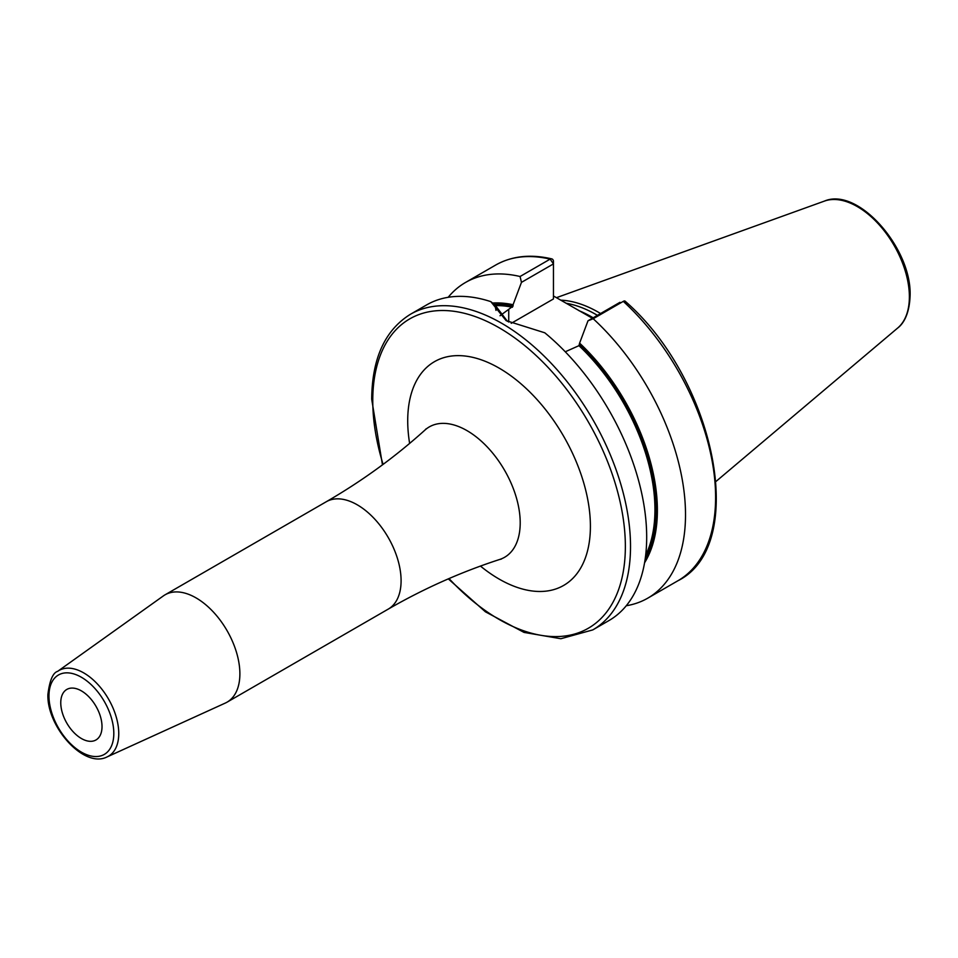 <?xml version="1.0" encoding="UTF-8"?>
<svg xmlns="http://www.w3.org/2000/svg" width="958" height="958" viewBox="0 0 958 958"><rect width="100%" height="100%" fill="white"/><g stroke="black" fill="none" stroke-linecap="round" stroke-linejoin="round"><path stroke-width="1.44" d="M600.582 313.517A127.007 73.335 -120 0 0 560.729 300.165M597.421 315.338A126.061 72.784 -120 0 0 566.07 303.255M553.461 295.974L592.379 318.248M644.566 562.789A157.04 90.675 -120 0 0 579.602 343.132L588.008 320.774L593.206 318.739A182.259 105.224 -120 0 1 647.764 598.163A182.259 105.224 -120 0 1 626.257 605.743M565.268 351.778L578.955 345.67L579.602 343.132M494.328 304.44A155.412 89.729 60 0 1 513.069 306.105L513.069 304.716A157.04 90.675 -120 0 0 492.556 303.027M520.062 276.503L550.143 259.127A182.259 105.224 60 0 0 495.585 265.103L465.504 282.478A182.259 105.224 -120 0 1 520.062 276.503L521.475 282.359L513.069 304.716M465.504 282.478A182.259 105.224 -120 0 0 448.176 297.303M624.017 301.04L623.299 301.363A182.259 105.224 60 0 1 677.857 580.788C748.988 545.641 715.53 379.608 625.035 301.111A3.64 1.425 132.6 0 0 624.017 301.04A3.64 1.425 132.6 0 0 623.299 301.363L593.206 318.739M410.515 314.224A182.259 105.224 -120 0 1 550.958 363.058A182.259 105.224 -120 0 1 630.52 546.479A182.259 105.224 60 0 1 592.774 629.909L608.929 620.58A182.259 105.224 -120 0 0 646.686 537.139A182.259 105.224 -120 0 0 544.791 332.797L506.147 320.643L490.819 301.638A182.259 105.224 -120 0 0 426.669 304.895L410.515 314.224C385.02 330.031 372.087 358.34 371.692 399.151L382.458 464.846M513.069 306.105L500.016 315.757M507.489 321.397L494.999 304.979L490.819 301.638M495.993 310.368L494.999 304.979M521.475 282.359L553.461 263.893L553.461 298.944L511.225 323.325M550.143 259.127A3.64 2.611 -76.7 0 1 551.712 258.864A3.64 2.611 -76.7 0 1 553.461 260.923L553.461 263.893L550.143 259.127M619.982 302.309L588.008 320.774M239.883 673.809A61.983 35.781 60 0 1 227.046 702.178A61.983 35.781 60 0 1 225.262 703.088L107.092 756.916A49.493 28.572 60 0 0 118.756 733.529A49.493 28.572 60 0 0 96.255 682.791A49.493 28.572 60 0 0 57.684 671.33L163.375 595.9A61.983 35.781 -120 0 1 165.051 594.822A61.983 35.781 -120 0 1 212.82 611.432A61.983 35.781 -120 0 1 239.883 673.809M102.015 726.607A29.171 16.837 -120 0 0 89.286 697.244A29.171 16.837 -120 0 0 66.809 689.437A29.171 16.837 -120 0 0 60.761 702.789A29.171 16.837 -120 0 0 73.503 732.14A29.171 16.837 -120 0 0 95.98 739.959A29.171 16.837 -120 0 0 102.015 726.607M824.455 201.084A73.658 42.523 -120 0 1 879.683 225.358A73.658 42.523 -120 0 1 909.381 296.812A73.658 42.523 60 0 1 897.718 327.995C900.951 325.624 909.37 317.553 910.1 295.555C911.836 248.421 858.093 186.606 824.455 201.084L556.43 297.687M593.17 317.793A126.061 72.784 -120 0 0 578.967 310.667M579.602 344.521A155.412 89.729 60 0 1 645.201 558.754M578.955 345.67A154.501 89.202 60 0 1 645.656 555.245M495.046 305.614A154.501 89.202 60 0 1 512.434 307.267M508.734 322.068L508.734 309.398M449.027 578.572A178.619 103.129 60 0 0 625.358 546.479A178.619 103.129 -120 0 0 499.058 327.72A178.619 103.129 -120 0 0 372.758 400.636A178.619 103.129 60 0 0 383.092 464.379M480.461 566.082A129.186 74.58 -120 0 0 590.403 526.289A129.186 74.58 -120 0 0 499.058 368.076A129.186 74.58 -120 0 0 407.713 420.813A129.186 74.58 -120 0 0 409.629 443.398M501.274 559.113L499.729 559.448A75.287 43.469 -120 0 0 520.206 522.817A75.287 43.469 -120 0 0 484.293 443.961A75.287 43.469 -120 0 0 425.017 430.022L426.071 428.861M499.729 559.448C461.181 571.95 424.011 588.499 388.253 609.108A61.983 35.781 -120 0 0 401.091 580.728A61.983 35.781 -120 0 0 374.027 518.35A61.983 35.781 -120 0 0 326.271 501.741L165.051 594.822M48.966 695.975A45.852 26.477 60 0 1 81.394 677.258A45.852 26.477 60 0 1 113.81 733.421A45.852 26.477 60 0 1 81.394 752.138A45.852 26.477 60 0 1 48.966 695.975M897.718 327.995L716.081 481.383M677.857 580.788L647.764 598.163M495.585 265.103C511.74 255.99 530.445 253.918 551.712 258.864M448.296 578.883L485.407 611.803L524.002 632.4L560.873 638.723L592.774 629.909M425.017 430.022C394.912 457.17 361.992 481.072 326.271 501.741M388.253 609.108L227.046 702.178M107.092 756.916C84.041 768.843 46.786 726.871 47.9 694.49C49.648 680.455 52.906 672.744 57.684 671.33"/></g></svg>
